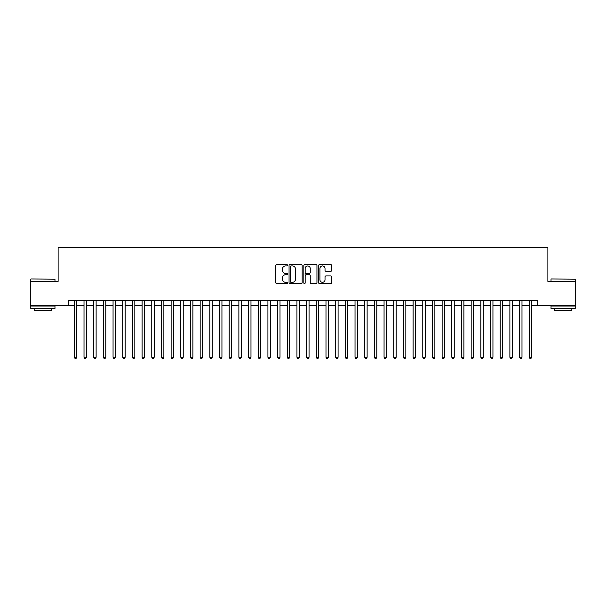 <?xml version="1.0" encoding="UTF-8"?>
<svg xmlns="http://www.w3.org/2000/svg" width="606" height="606" viewBox="0 0 606 606"><rect width="100%" height="100%" fill="white"/><g stroke="black" fill="none" stroke-linecap="round" stroke-linejoin="round"><path stroke-width="0.91" d="M287.517 265.276A0.667 0.667 0 0 0 286.85 264.61L276.753 264.61A0.947 0.947 0 0 0 275.806 265.557L275.806 282.661A0.947 0.947 0 0 0 276.753 283.608L286.85 283.608A0.667 0.667 0 0 0 287.517 282.941A0.667 0.667 0 0 0 286.85 282.282L285.54 282.282A3.038 3.038 0 0 1 282.502 279.237L282.502 277.813A3.038 3.038 0 0 1 285.54 274.776L286.85 274.776A0.667 0.667 0 0 0 287.517 274.109A0.667 0.667 0 0 0 286.85 273.442L285.54 273.442A3.038 3.038 0 0 1 282.502 270.405L282.502 268.981A3.038 3.038 0 0 1 285.54 265.936L286.85 265.936A0.667 0.667 0 0 0 287.517 265.276M330.762 271.306A0.947 0.947 0 0 0 331.717 270.359L331.717 265.557A0.947 0.947 0 0 0 330.762 264.61L319.551 264.61A0.947 0.947 0 0 0 318.604 265.557L318.604 282.661A0.947 0.947 0 0 0 319.551 283.608L330.762 283.608A0.947 0.947 0 0 0 331.717 282.661L331.717 276.866A0.947 0.947 0 0 0 330.762 275.912L325.967 275.912A0.947 0.947 0 0 0 325.021 276.866L325.021 279.737A2.538 2.538 0 0 1 322.475 282.282A2.538 2.538 0 0 1 319.938 279.737L319.938 268.481A2.538 2.538 0 0 1 322.475 265.936A2.538 2.538 0 0 1 325.021 268.481L325.021 270.359A0.947 0.947 0 0 0 325.967 271.306L330.762 271.306M68.289 305.568L30.3 305.568L30.3 281.366L58.123 281.366L58.123 247.49L547.877 247.49L547.877 281.366L575.7 281.366L575.7 305.568L537.711 305.568L537.711 300.727L68.289 300.727L68.289 305.568L74.341 305.568M302.167 265.557A0.947 0.947 0 0 0 301.22 264.61L290.009 264.61A0.947 0.947 0 0 0 289.054 265.557L289.054 282.661A0.947 0.947 0 0 0 290.009 283.608L301.22 283.608A0.947 0.947 0 0 0 302.167 282.661L302.167 265.557M304.78 264.61L315.991 264.61A0.947 0.947 0 0 1 316.946 265.557L316.946 282.661A0.947 0.947 0 0 1 315.991 283.608L311.196 283.608A0.947 0.947 0 0 1 310.242 282.661L310.242 275.722A0.947 0.947 0 0 0 309.295 274.776L306.113 274.776A0.947 0.947 0 0 0 305.159 275.722L305.159 282.941A0.667 0.667 0 0 1 304.5 283.608A0.667 0.667 0 0 1 303.833 282.941L303.833 265.557A0.947 0.947 0 0 1 304.78 264.61M76.757 305.568L84.014 305.568M86.438 305.568L93.695 305.568M96.119 305.568L103.376 305.568M105.792 305.568L113.057 305.568M115.473 305.568L122.73 305.568M125.154 305.568L132.411 305.568M134.827 305.568L142.092 305.568M144.508 305.568L151.765 305.568M154.189 305.568L161.446 305.568M163.87 305.568L171.127 305.568M173.543 305.568L180.808 305.568M183.224 305.568L190.481 305.568M192.905 305.568L200.162 305.568M202.586 305.568L209.843 305.568M212.259 305.568L219.523 305.568M221.94 305.568L229.197 305.568M231.621 305.568L238.878 305.568M241.294 305.568L248.558 305.568M250.975 305.568L258.239 305.568M260.656 305.568L267.913 305.568M270.337 305.568L277.593 305.568M280.01 305.568L287.274 305.568M289.691 305.568L296.948 305.568M299.372 305.568L306.628 305.568M309.052 305.568L316.309 305.568M318.726 305.568L325.99 305.568M328.407 305.568L335.663 305.568M338.087 305.568L345.344 305.568M347.761 305.568L355.025 305.568M357.442 305.568L364.706 305.568M367.122 305.568L374.379 305.568M376.803 305.568L384.06 305.568M386.476 305.568L393.741 305.568M396.157 305.568L403.414 305.568M405.838 305.568L413.095 305.568M415.519 305.568L422.776 305.568M425.192 305.568L432.457 305.568M434.873 305.568L442.13 305.568M444.554 305.568L451.811 305.568M454.235 305.568L461.492 305.568M463.908 305.568L471.173 305.568M473.589 305.568L480.846 305.568M483.27 305.568L490.527 305.568M492.943 305.568L500.208 305.568M502.624 305.568L509.881 305.568M512.305 305.568L519.562 305.568M521.986 305.568L529.243 305.568M531.659 305.568L537.711 305.568M291.054 265.936A0.667 0.667 0 0 0 290.388 266.602L290.388 281.616A0.667 0.667 0 0 0 291.054 282.282L292.433 282.282A3.038 3.038 0 0 0 295.47 279.237L295.47 268.981A3.038 3.038 0 0 0 292.433 265.936L291.054 265.936M310.242 268.526A2.538 2.538 0 0 0 307.704 265.989A2.538 2.538 0 0 0 305.159 268.526L305.159 272.495A0.947 0.947 0 0 0 306.113 273.442L309.295 273.442A0.947 0.947 0 0 0 310.242 272.495L310.242 268.526M76.757 300.727L76.757 357.252L74.341 357.252L74.341 300.727M76.757 357.252L76.03 358.51L75.061 358.51L74.341 357.252M31.073 278.949L54.979 279.237L31.073 278.949M42.882 308.469L30.785 308.469L30.785 306.045L54.979 306.045L54.979 308.469L42.882 308.469M51.593 308.469L51.593 310.696L34.171 310.696L34.171 308.469M551.308 278.949L575.215 279.237L551.308 278.949M563.118 308.469L551.021 308.469L551.021 306.045L575.215 306.045L575.215 308.469L563.118 308.469M571.829 308.469L571.829 310.696L554.407 310.696L554.407 308.469M86.438 300.727L86.438 357.252L84.014 357.252L84.014 300.727M86.438 357.252L85.711 358.51L84.742 358.51L84.014 357.252M96.119 300.727L96.119 357.252L93.695 357.252L93.695 300.727M96.119 357.252L95.392 358.51L94.422 358.51L93.695 357.252M105.792 300.727L105.792 357.252L103.376 357.252L103.376 300.727M105.792 357.252L105.065 358.51L104.103 358.51L103.376 357.252M115.473 300.727L115.473 357.252L113.057 357.252L113.057 300.727M115.473 357.252L114.746 358.51L113.776 358.51L113.057 357.252M125.154 300.727L125.154 357.252L122.73 357.252L122.73 300.727M125.154 357.252L124.427 358.51L123.457 358.51L122.73 357.252M134.827 300.727L134.827 357.252L132.411 357.252L132.411 300.727M134.827 357.252L134.108 358.51L133.138 358.51L132.411 357.252M144.508 300.727L144.508 357.252L142.092 357.252L142.092 300.727M144.508 357.252L143.781 358.51L142.819 358.51L142.092 357.252M154.189 300.727L154.189 357.252L151.765 357.252L151.765 300.727M154.189 357.252L153.462 358.51L152.492 358.51L151.765 357.252M163.87 300.727L163.87 357.252L161.446 357.252L161.446 300.727M163.87 357.252L163.143 358.51L162.173 358.51L161.446 357.252M173.543 300.727L173.543 357.252L171.127 357.252L171.127 300.727M173.543 357.252L172.824 358.51L171.854 358.51L171.127 357.252M183.224 300.727L183.224 357.252L180.808 357.252L180.808 300.727M183.224 357.252L182.497 358.51L181.535 358.51L180.808 357.252M192.905 300.727L192.905 357.252L190.481 357.252L190.481 300.727M192.905 357.252L192.178 358.51L191.208 358.51L190.481 357.252M202.586 300.727L202.586 357.252L200.162 357.252L200.162 300.727M202.586 357.252L201.859 358.51L200.889 358.51L200.162 357.252M212.259 300.727L212.259 357.252L209.843 357.252L209.843 300.727M212.259 357.252L211.532 358.51L210.57 358.51L209.843 357.252M221.94 300.727L221.94 357.252L219.523 357.252L219.523 300.727M221.94 357.252L221.213 358.51L220.243 358.51L219.523 357.252M231.621 300.727L231.621 357.252L229.197 357.252L229.197 300.727M231.621 357.252L230.894 358.51L229.924 358.51L229.197 357.252M241.294 300.727L241.294 357.252L238.878 357.252L238.878 300.727M241.294 357.252L240.574 358.51L239.605 358.51L238.878 357.252M250.975 300.727L250.975 357.252L248.558 357.252L248.558 300.727M250.975 357.252L250.248 358.51L249.286 358.51L248.558 357.252M260.656 300.727L260.656 357.252L258.239 357.252L258.239 300.727M260.656 357.252L259.929 358.51L258.959 358.51L258.239 357.252M270.337 300.727L270.337 357.252L267.913 357.252L267.913 300.727M270.337 357.252L269.609 358.51L268.64 358.51L267.913 357.252M280.01 300.727L280.01 357.252L277.593 357.252L277.593 300.727M280.01 357.252L279.29 358.51L278.321 358.51L277.593 357.252M289.691 300.727L289.691 357.252L287.274 357.252L287.274 300.727M289.691 357.252L288.964 358.51L288.001 358.51L287.274 357.252M299.372 300.727L299.372 357.252L296.948 357.252L296.948 300.727M299.372 357.252L298.644 358.51L297.675 358.51L296.948 357.252M309.052 300.727L309.052 357.252L306.628 357.252L306.628 300.727M309.052 357.252L308.325 358.51L307.356 358.51L306.628 357.252M318.726 300.727L318.726 357.252L316.309 357.252L316.309 300.727M318.726 357.252L317.998 358.51L317.036 358.51L316.309 357.252M328.407 300.727L328.407 357.252L325.99 357.252L325.99 300.727M328.407 357.252L327.679 358.51L326.71 358.51L325.99 357.252M338.087 300.727L338.087 357.252L335.663 357.252L335.663 300.727M338.087 357.252L337.36 358.51L336.391 358.51L335.663 357.252M347.761 300.727L347.761 357.252L345.344 357.252L345.344 300.727M347.761 357.252L347.041 358.51L346.071 358.51L345.344 357.252M357.442 300.727L357.442 357.252L355.025 357.252L355.025 300.727M357.442 357.252L356.714 358.51L355.752 358.51L355.025 357.252M367.122 300.727L367.122 357.252L364.706 357.252L364.706 300.727M367.122 357.252L366.395 358.51L365.426 358.51L364.706 357.252M376.803 300.727L376.803 357.252L374.379 357.252L374.379 300.727M376.803 357.252L376.076 358.51L375.106 358.51L374.379 357.252M386.476 300.727L386.476 357.252L384.06 357.252L384.06 300.727M386.476 357.252L385.757 358.51L384.787 358.51L384.06 357.252M396.157 300.727L396.157 357.252L393.741 357.252L393.741 300.727M396.157 357.252L395.43 358.51L394.468 358.51L393.741 357.252M405.838 300.727L405.838 357.252L403.414 357.252L403.414 300.727M405.838 357.252L405.111 358.51L404.141 358.51L403.414 357.252M415.519 300.727L415.519 357.252L413.095 357.252L413.095 300.727M415.519 357.252L414.792 358.51L413.822 358.51L413.095 357.252M425.192 300.727L425.192 357.252L422.776 357.252L422.776 300.727M425.192 357.252L424.465 358.51L423.503 358.51L422.776 357.252M434.873 300.727L434.873 357.252L432.457 357.252L432.457 300.727M434.873 357.252L434.146 358.51L433.176 358.51L432.457 357.252M444.554 300.727L444.554 357.252L442.13 357.252L442.13 300.727M444.554 357.252L443.827 358.51L442.857 358.51L442.13 357.252M454.235 300.727L454.235 357.252L451.811 357.252L451.811 300.727M454.235 357.252L453.508 358.51L452.538 358.51L451.811 357.252M463.908 300.727L463.908 357.252L461.492 357.252L461.492 300.727M463.908 357.252L463.181 358.51L462.219 358.51L461.492 357.252M473.589 300.727L473.589 357.252L471.173 357.252L471.173 300.727M473.589 357.252L472.862 358.51L471.892 358.51L471.173 357.252M483.27 300.727L483.27 357.252L480.846 357.252L480.846 300.727M483.27 357.252L482.543 358.51L481.573 358.51L480.846 357.252M492.943 300.727L492.943 357.252L490.527 357.252L490.527 300.727M492.943 357.252L492.223 358.51L491.254 358.51L490.527 357.252M502.624 300.727L502.624 357.252L500.208 357.252L500.208 300.727M502.624 357.252L501.897 358.51L500.935 358.51L500.208 357.252M512.305 300.727L512.305 357.252L509.881 357.252L509.881 300.727M512.305 357.252L511.578 358.51L510.608 358.51L509.881 357.252M521.986 300.727L521.986 357.252L519.562 357.252L519.562 300.727M521.986 357.252L521.258 358.51L520.289 358.51L519.562 357.252M531.659 300.727L531.659 357.252L529.243 357.252L529.243 300.727M531.659 357.252L530.939 358.51L529.97 358.51L529.243 357.252M30.785 281.366L30.785 279.237M36.299 306.045L36.299 305.568M49.465 306.045L49.465 305.568M54.979 281.366L54.979 279.237M551.021 281.366L551.021 279.237M556.535 306.045L556.535 305.568M569.701 306.045L569.701 305.568M575.215 281.366L575.215 279.237"/></g></svg>
